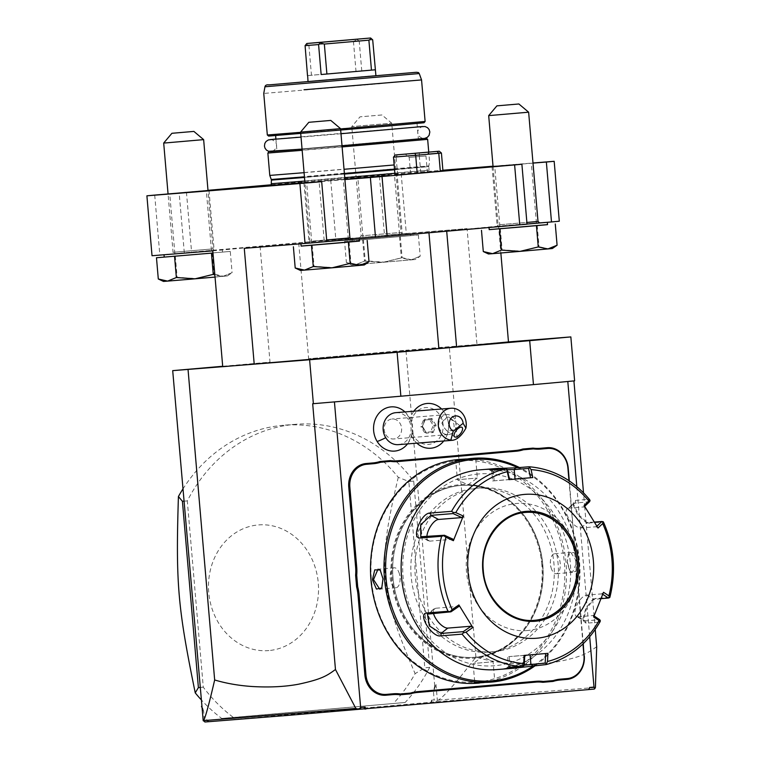 <?xml version="1.0" encoding="UTF-8"?>
<svg xmlns="http://www.w3.org/2000/svg" width="760" height="760" viewBox="0 0 760 760"><rect width="100%" height="100%" fill="white"/><g stroke="black" fill="none" stroke-linecap="round" stroke-linejoin="round"><path stroke-width="0.57" stroke-dasharray="3.8 2.85" d="M596.913 526.195L596.353 526.737L580.811 527.981A12.027 5.082 -128.5 0 1 569.734 519.887A12.027 5.082 -128.5 0 1 567.216 508.639L573.99 503.253L573.249 505.314L577.79 514.995L586.008 522.433L594.443 522.082M598.006 528.038L596.353 526.737M603.221 521.759L603.003 522.167A100.234 87.409 -94.6 0 1 609.434 597.17L609.719 597.55M609.434 597.17L594.263 598.794L586.454 608.731L583.233 620.654L586.036 623.209L599.45 622.126A100.234 87.409 -94.6 0 1 546.031 664.582M529.074 466.763A100.234 87.409 -94.6 0 1 588.924 499.31L575.51 500.394L573.173 503.329L578.417 514.548L587.841 523.013L603.003 522.167M496.65 669.598A100.234 87.409 85.4 0 0 497.192 669.55A100.234 87.409 85.4 0 0 575.738 562.381A100.234 87.409 85.4 0 0 480.615 469.775M600.39 620.863L599.45 622.126M524.163 665.218L514.663 666.539C508.639 666.757 507.081 666.586 509.998 666.045L524.314 664.895M508.487 666.387L509.998 666.045L509.19 656.602L507.651 656.716L508.487 666.387M507.623 470.24L491.758 471.276L492.584 480.947L515.024 479.009M491.587 469.946L493.306 471.39C490.342 471.305 491.844 470.849 497.809 470.003L507.243 469.69M588.924 499.31L590.064 500.412M589.627 501.647L573.99 503.253M584.089 505.447L584.126 506.892L568.584 508.136A12.027 5.082 -128.5 0 0 567.216 508.639M547.884 653.334L545.623 653.533M545.623 653.524L507.651 656.716M524.086 655.414L509.19 656.602M509.656 479.588L492.584 480.947M525.806 512.401A54.121 47.205 85.4 0 0 525.683 512.411A54.121 47.205 85.4 0 0 525.388 512.439A54.121 47.205 85.4 0 0 482.98 570.313A54.121 47.205 85.4 0 0 534.346 620.322A54.121 47.205 85.4 0 0 534.432 620.312M527.326 630.534A63.745 55.594 -94.6 0 1 466.498 571.862A63.745 55.594 -94.6 0 1 516.439 503.5A63.745 55.594 -94.6 0 1 577.267 562.172A63.745 55.594 -94.6 0 1 527.326 630.534M433.447 613.225A12.027 5.082 51.5 0 1 434.197 608.76A12.027 5.082 51.5 0 1 435.575 608.256L458.935 606.375M453.178 539.258L429.818 541.13A12.027 5.12 118.5 0 1 428.402 540.864A12.027 5.12 118.5 0 1 426.863 536.664M584.126 506.892L584.668 506.369L583.509 492.774M603.516 592.287L602.11 593.855L602.756 594.292M601.075 598.642L592.562 599.688L585.77 608.399L582.977 618.697L584.079 620.635L585.438 620.872L599.744 619.723M593.645 616.968L593.436 615.533L577.894 616.778A12.027 5.12 -61.5 0 1 576.489 616.512L584.079 620.635M594.073 615.952L593.436 615.533M602.11 593.855L586.568 595.108A12.027 5.12 -61.5 0 0 577.001 604.941A12.027 5.12 -61.5 0 0 576.489 616.512M478.458 473.974A96.225 83.913 85.4 0 0 403.085 577.153A96.225 83.913 85.4 0 0 494.893 665.712A96.225 83.913 85.4 0 0 570.275 562.533A96.225 83.913 85.4 0 0 478.458 473.974M493.696 651.738A82.194 71.677 85.4 0 0 558.106 563.853A82.194 71.677 85.4 0 0 480.101 487.92A82.194 71.677 85.4 0 0 479.655 487.958A82.194 71.677 85.4 0 0 415.255 575.833A82.194 71.677 85.4 0 0 493.259 651.776A82.194 71.677 85.4 0 0 493.696 651.738M489.592 652.061A82.194 71.677 85.4 0 0 553.992 564.186A82.194 71.677 85.4 0 0 475.998 488.243A82.194 71.677 85.4 0 0 475.551 488.281A82.194 71.677 85.4 0 0 411.141 576.165A82.194 71.677 85.4 0 0 489.145 652.099A82.194 71.677 85.4 0 0 489.592 652.061M533.938 665.551A111.055 96.852 85.4 0 0 579.091 562.229A111.055 96.852 85.4 0 0 517.76 467.675M535.629 665.418A112.261 97.897 85.4 0 0 579.557 562.2A112.261 97.897 85.4 0 0 519.46 467.533M477.47 683.202A112.261 97.897 85.4 0 0 478.078 683.154A112.261 97.897 85.4 0 0 566.048 563.122A112.261 97.897 85.4 0 0 459.505 459.401M470.924 458.489L470.601 459.315C459.724 460.845 449.34 461.681 460.826 460.104C471.798 459.714 482.191 458.878 470.601 459.315L475.731 459.268L476.52 458.403L471.523 458.441M454.851 460.265L455.781 460.987L460.617 459.743M466.45 458.974L476.52 458.403M479.674 682.708L479.864 682.204L474.734 682.271L473.128 663.499L482.6 656.64L493.097 661.779L473.128 663.499L493.097 661.779L494.712 680.561L489.649 681.425C501.134 679.848 490.742 680.675 479.864 682.204C468.284 682.642 478.667 681.806 489.649 681.425L490.105 682.186L495.625 681.264L484.025 682.556M567.482 562.656L570.294 571.539L575.709 571.653L578.047 561.811L574.047 552.463L568.727 553.489L567.178 562.685L569.753 570.855L572.48 572.318L576.954 561.906L570.741 552.349L568.309 554.258L567.178 562.685M477.384 682.005A111.055 96.852 85.4 0 0 564.385 562.913A111.055 96.852 85.4 0 0 458.413 460.702A111.055 96.852 85.4 0 0 371.421 579.785A111.055 96.852 85.4 0 0 477.384 682.005M542.792 564.803A86.203 75.173 85.4 0 0 460.541 485.469A86.203 75.173 85.4 0 0 393.015 577.904A86.203 75.173 85.4 0 0 475.266 657.239A86.203 75.173 85.4 0 0 542.792 564.803A86.194 75.164 85.4 0 0 461.006 485.431A86.194 75.164 85.4 0 0 460.541 485.478A86.194 75.164 85.4 0 0 393.024 577.894A86.194 75.164 85.4 0 0 474.8 657.267A86.194 75.164 85.4 0 0 475.266 657.229A86.194 75.164 85.4 0 0 542.783 564.803M541.842 564.88A86.194 75.164 85.4 0 0 460.066 485.507A86.194 75.164 85.4 0 0 459.601 485.545A86.194 75.164 85.4 0 0 392.084 577.971A86.194 75.164 85.4 0 0 473.86 657.343A86.194 75.164 85.4 0 0 474.325 657.305A86.194 75.164 85.4 0 0 541.842 564.88M568.983 480.681L574.75 547.95A42.095 36.708 -94.6 0 0 576.146 556.044L577.448 567.682A41.296 36.014 85.4 0 0 577.448 575.804L583.262 643.682M582.977 643.948L577.144 575.833A42.095 36.708 -94.6 0 1 577.144 567.625M576.146 556.044L577.448 567.682M576.811 486.571L589.693 636.794M567.425 381.529L334.818 401.869M407.502 443.906A22.173 19.342 85.4 0 0 408.519 442.481A22.173 19.342 85.4 0 0 412.081 432.544A18.487 16.121 -94.6 0 0 437.646 440.192A18.487 16.121 -94.6 0 0 435.072 410.191A18.487 16.121 -94.6 0 0 411.188 422.161A22.173 19.342 85.4 0 0 408.642 416.48A22.173 19.342 85.4 0 0 406.163 413.174A22.173 19.342 85.4 0 0 404.938 411.93M574.75 547.95L569.306 480.899M575.054 547.922A41.296 36.014 85.4 0 0 576.441 555.931M588.116 689.605L589.095 689.529L588.116 689.605L589.551 687.477M204.905 722L435.964 701.793L594.311 689.063M208.839 721.658L207.052 719.796L204.411 720.024L203.718 721.335M207.86 721.734L207.052 719.796M432.041 702.135L431.519 700.159L431.062 702.211M431.519 700.159L434.169 699.931L433.447 691.609L435.993 684.437L434.72 685.966L433.447 691.609M434.72 685.966L405.945 350.246L308.645 358.758L508.478 341.943M212.791 250.857L298.718 242.905L308.645 358.758M260.072 246.287L269.999 362.13L222.689 366.272M204.411 720.024L203.699 711.702L202.112 707.873M405.156 702.468L233.424 717.487A160.369 139.859 -94.6 0 1 203.281 687.192L187.311 500.897A160.369 139.859 -94.6 0 1 295.668 424.289A160.369 139.859 -94.6 0 1 413.715 481.099L429.685 667.394A160.369 139.859 -94.6 0 1 405.156 702.468L221.682 718.428A160.369 139.859 -94.6 0 1 200.897 699.428M596.695 646.665C588.468 652.602 583.689 656.241 559.854 661.342C546.26 663.908 530.803 664.686 513.456 663.67C500.061 662.767 487.54 660.592 475.893 657.125C456.94 681.825 444.457 696.141 438.425 700.083L436.287 700.995L434.169 699.931M436.287 700.995L435.964 701.793M438.425 700.083L595.422 687.467M595.232 629.527L584.668 506.369M574.617 380.845L568.508 381.425M508.469 341.915L405.945 350.246M475.893 657.125L449.274 346.665M222.727 366.7L269.999 362.13M435.993 684.437L437.351 700.292M312.683 403.75L331.93 402.116M203.699 711.702L201.856 704.909M355.832 237.975L410.419 233.244L355.832 237.975M271.558 184.756L319.029 180.605A214.5 0.655 175.1 0 1 330.685 179.607L335.825 239.523L360.497 237.548L402.22 233.833L384.512 235.353L379.373 175.436A214.5 0.655 175.1 0 1 401.166 173.575L406.296 233.5L467.067 228.618L476.995 344.47M335.825 239.523A214.5 0.655 -4.9 0 0 324.168 240.53L191.586 252.12A214.5 0.655 -4.9 0 0 184.309 252.776L159.847 254.999A214.5 0.655 -4.9 0 0 152.028 255.73M298.718 242.905L467.067 228.618M406.296 233.5A214.5 0.655 -4.9 0 0 384.512 235.353M356.041 240.369L410.628 235.648L356.041 240.369M344.565 241.309L418.361 234.982L344.565 241.309L346.389 262.542L356.05 264.537L365.218 260.832L383.914 262.105L402.116 257.668L411.397 259.797L420.185 256.215L411.008 259.93L401.356 257.925L383.144 262.361L364.458 261.088L355.661 264.67L346.389 262.542L351.576 264.974L415.483 259.492L351.576 264.974M363.394 239.59L365.218 260.832M362.634 239.856L364.458 261.088M399.532 236.692L401.356 257.925M418.361 234.982L420.185 256.215L415.483 259.492M400.292 236.436L402.116 257.668M351.966 128.725L361.152 235.857L401.099 232.436L361.152 235.857L359.803 237.576L397.09 234.346L360.497 237.548M330.685 179.607L379.373 175.436M401.166 173.575L442.89 170.23M493.031 166.202L532.997 163.001M559.303 221.217L498.541 226.09L500.85 252.994M533.007 163.105L493.059 166.525M492.062 166.639L497.183 226.442L538.887 222.965M344.916 179.55L304.969 182.98M208.002 190.541L179.17 192.859A214.5 0.655 175.1 0 1 186.447 192.204L207.983 190.323M442.956 171.009L395.019 175.114M271.225 185.355L389.358 175.436M344.888 179.284L304.94 182.666M351.51 239.362L358.283 238.811M527.031 224.181L495.083 226.679L546.373 222.366M498.541 226.09L446.69 231.107L244.273 248.33M301.122 246.107L359.442 241.1M301.122 246.059L359.442 241.062M312.217 245.052L314.041 266.285L332.728 267.558L350.94 263.122L360.212 265.249L369.008 261.677M295.203 267.995L304.865 269.999L314.041 266.285M349.115 241.889L350.94 263.122M300.39 270.427L364.306 264.955M350.797 239.409L351.443 239.362M303.971 183.084L309.101 242.886L309.966 241.319L326.686 239.951M538.004 221.445L498.056 224.874L497.183 226.442L527.022 224.086M547.533 224.656L489.212 229.653M489.212 229.615L547.533 224.618M500.308 228.608L502.122 249.84L520.818 251.113L539.03 246.677L548.302 248.805L557.089 245.223M483.293 251.55L492.955 253.545L502.122 249.84M537.206 225.445L539.03 246.677M488.481 253.983L552.396 248.501M528.637 112.195L488.689 115.615M300.599 132.069L340.547 128.639M154.707 195.082L159.847 254.999M172.416 253.992L214.13 250.277L171.722 254.03L173.061 252.31L213.009 248.881L173.061 252.31L168.064 194.009M230.27 251.427L164.207 257.051L230.27 251.427L232.094 272.659L222.927 276.374L214.871 275.053M175.303 256.044L177.127 277.276L195.823 278.549L214.025 274.113L223.307 276.241L232.094 272.659L227.401 275.937L215.042 277.077M158.298 278.986L167.96 280.981L177.127 277.276M212.211 252.88L214.025 274.113M163.486 281.418L227.401 275.937M184.309 252.776L179.17 192.859M186.447 192.204L191.586 252.12M324.168 240.53L319.029 180.605M351.966 128.696L351.785 126.606L391.733 123.186L351.785 126.606L360.002 116.85L380.56 115.073L381.966 114.969L391.733 123.186L401.099 232.436L402.22 233.833L397.195 175.18M381.966 114.969L360.002 116.85M163.695 143.051L203.642 139.631M397.651 174.857L396.112 156.883L393.481 157.139M420.764 172.833L419.216 154.859L396.112 156.883L397.461 154.755M427.49 154.156L419.216 154.859L419.491 152.836M427.376 172.339L410.599 173.784L427.376 172.339L425.97 155.961L409.193 157.405L425.97 155.961L429.257 152.057M394.145 164.958L269.781 175.417M304.085 172.681L344.033 169.299M342.114 146.927L302.166 150.309M267.862 153.045L427.652 139.346M342.01 145.73L302.062 149.102L342.01 145.72M270.218 151.601L425.087 138.32M276.953 151.059L418.361 138.938L276.953 151.059L275.927 139.166M380.94 126.644L275.614 135.48L380.94 126.644M424.013 122.759L268.622 136.088M425.115 121.457L267.32 134.986M381.283 83.581L263.758 93.442M300.627 132.325L340.575 128.943M308.019 81.605L375.924 75.781M372.695 39.834L359.195 40.916L361.769 70.87L307.648 75.601M307.648 75.582L361.769 70.87M306.213 44.184L308.892 45.305L353.438 41.41L357.2 39.729L357.105 39.083M357.2 39.729L359.195 40.916M308.892 45.305L311.457 75.269M353.438 41.41L356.003 71.373M233.424 717.487L221.682 718.428M429.685 667.394L424.802 667.793L415.112 673.635A160.369 139.859 -94.6 0 1 393.423 703.408M413.715 481.099L408.823 481.488L424.802 667.793M187.311 500.897L183.891 501.172M182.856 489.089A160.369 139.859 -94.6 0 1 283.072 425.305A160.369 139.859 -94.6 0 1 283.936 425.229A160.369 139.859 -94.6 0 1 398.287 477.318L408.823 481.488M203.281 687.192L199.87 687.467M268.897 650.56A63.032 54.967 -94.6 0 1 208.753 592.543A63.032 54.967 -94.6 0 1 258.134 524.951A63.032 54.967 -94.6 0 1 318.278 582.967A63.032 54.967 -94.6 0 1 268.897 650.56M398.287 477.318C377.122 566 379.145 589.665 415.112 673.635M398.392 444.638A16.036 13.984 85.4 0 0 409.839 435.632A16.036 13.984 85.4 0 0 408.49 419.606A24.054 5.947 -31.6 0 0 408.842 416.736A24.054 5.947 -31.6 0 0 408.642 416.48M411.188 422.161L410.106 419.416A20.026 17.461 85.4 0 1 411.483 435.461L412.081 432.544M395.827 412.661A16.036 13.984 -94.6 0 1 408.49 419.606M444.334 427.909L446.566 430.502L452 430.74C454.47 428.868 454.765 425.666 452.874 421.125L449.255 417.306L446.68 417.459L441.883 423.168L444.334 427.909M441.883 423.168A6.013 2.66 -51.7 0 1 445.522 418.418A6.013 2.66 -51.7 0 1 447.82 417.173A6.013 2.66 -51.7 0 1 449.255 417.306L462.042 427.395M454.584 418.959A10.023 8.74 85.4 0 0 446.671 414.618A10.023 8.74 85.4 0 0 439.517 420.251A10.023 8.74 85.4 0 0 440.363 430.264A10.023 8.74 85.4 0 0 448.276 434.596A10.023 8.74 85.4 0 0 455.43 428.972A10.023 8.74 85.4 0 0 454.584 418.959M385.795 434.644A10.023 8.74 85.4 0 0 393.709 438.976A10.023 8.74 85.4 0 0 400.862 433.352A10.023 8.74 85.4 0 0 400.016 423.339A10.023 8.74 85.4 0 0 392.103 418.998A10.023 8.74 85.4 0 0 384.949 424.631A10.023 8.74 85.4 0 0 385.795 434.644M411.474 435.499A22.448 19.579 85.4 0 0 416.841 443.156A22.448 19.579 85.4 0 1 411.483 435.461M430.787 448.229A22.448 19.579 85.4 0 0 448.495 424.279A22.448 19.579 85.4 0 0 427.196 403.465M413.839 411.217A22.448 19.579 85.4 0 0 410.096 419.377M443.735 440.999A22.448 19.579 85.4 0 0 441.608 408.994M413.858 411.217A22.448 19.579 85.4 0 0 410.106 419.416M421.923 426.464L426.065 433.181L433.143 432.563L432.174 431.747L434.739 425.344L431.119 419.482L424.945 420.014L422.38 426.426L425.999 432.288L432.174 431.747L430.654 431.87L433.219 425.467L429.599 419.596L431.119 419.482L424.945 420.014L424.859 419.13L422.38 426.426L420.869 426.541L424.479 432.411L430.654 431.87M433.143 432.563L436.078 425.229L433.219 425.467M426.065 433.181L425.999 432.288L426.065 433.181M436.078 425.229L431.936 418.513L431.119 419.482M429.599 419.596L423.424 420.137L420.869 426.541M424.479 432.411L425.999 432.288M423.424 420.137L424.945 420.014M494.712 680.561L495.625 681.264M474.734 682.271L473.955 683.126M551.095 567.72A10.023 4.902 85 0 0 556.225 573.743A10.023 4.902 85 0 0 560.234 563.359A10.023 4.902 -95 0 0 554.477 553.774A10.023 4.902 -95 0 0 550.468 560.586A10.023 4.902 -95 0 0 550.458 564.148A10.023 4.902 85 0 0 551.095 567.72L550.116 564.214L550.468 560.586M475.741 459.249L477.346 478.03L467.875 484.889L457.377 479.74L477.346 478.03L457.377 479.74L455.762 460.969M380.447 570.351L383.296 578.835L381.957 587.622M399.38 573.8A10.023 4.902 85 0 0 394.25 567.786A10.023 4.902 85 0 0 390.231 578.16A10.023 4.902 -95 0 0 395.998 587.755A10.023 4.902 -95 0 0 399.998 580.934A10.023 4.902 -95 0 0 400.016 577.372A10.023 4.902 85 0 0 399.38 573.8L400.358 577.315L399.998 580.934M589.598 523.241L587.537 522.633L580.811 527.981M514.368 667.299L514.663 666.539M508.544 667.764L509.998 666.045M497.496 469.471L497.809 470.003M575.51 500.394L575.311 502.787L568.584 508.136M494.123 480.833L493.306 471.39M525.578 512.42A54.121 47.205 85.4 0 0 525.568 512.42A54.121 47.205 85.4 0 0 483.16 570.294A54.121 47.205 85.4 0 0 534.527 620.303L534.346 620.322M428.849 613.595L435.575 608.256M429.818 541.13L422.284 537.035M596.02 598.244L594.101 599.203L586.568 595.108M586.036 623.209L585.438 620.872L577.894 616.778M542.507 564.822A87.001 75.877 -94.6 0 1 474.354 658.112A87.001 75.877 -94.6 0 1 391.343 578.037A87.001 75.877 -94.6 0 1 459.496 484.747A87.001 75.877 -94.6 0 1 542.507 564.822M399.532 234.032L394.411 174.23M536.446 223.041L531.316 163.239M311.78 242.687L306.66 182.884M314.269 242.611L326.819 241.547M349.913 237.899L309.966 241.319L304.969 183.017M348.356 239.486L343.226 179.683M499.871 226.243L494.741 166.44M493.059 166.573L498.056 224.874L526.88 222.452M502.35 226.157L527.022 224.057M174.876 253.678L169.746 193.876M211.451 250.477L206.321 190.674M362.966 237.234L357.837 177.422M344.755 177.678L304.808 181.06M271.7 183.701L418.655 170.99L429.087 170.211L429.837 171.76M394.867 173.346L429.087 170.211L428.783 166.611L271.387 180.101M394.554 169.746L428.783 166.611L428.811 165.984L418.389 166.754L271.253 179.493M344.441 174.078L304.494 177.46M344.394 173.46L304.437 176.843M394.506 169.129L428.811 165.984L429.571 161.718L428.744 152.048M419.244 73.559L264.945 86.782M375.905 75.572L307.999 81.396L375.905 75.572M431.936 418.513L424.859 419.13M578.047 561.811L576.954 561.906M506.872 668.068L508.506 666.33M489.886 469.898L491.796 471.333M573.173 503.329L573.249 505.314M587.841 523.013L586.008 522.433M434.197 608.76L427.424 614.146M428.402 540.864L420.812 536.731M594.263 598.794L592.562 599.688M583.233 620.654L582.977 618.697M475.998 488.243L480.101 487.92M461.006 485.431L460.066 485.507M474.8 657.267L473.86 657.343M352.099 238.25L352.308 240.644M410.419 233.244L410.628 235.648M222.328 249.698L222.537 252.092M209.009 190.475L214.13 250.277L213.009 248.881L208.012 190.579M410.599 173.784L409.193 157.405L405.289 154.118M417.022 123.357L418.361 138.938M295.668 424.289L283.936 425.229M408.519 442.481L411.891 434.33M406.163 413.174L410.713 420.46M454.594 436.838L446.566 430.502M447.82 417.173L446.68 417.459M448.276 434.596L393.709 438.976M446.671 414.618L392.103 418.998M425.087 419.919L422.484 426.417L426.151 432.364M570.294 571.539L569.753 570.855M568.727 553.489L568.309 554.258M554.477 553.774L570.741 552.349M556.225 573.743L572.48 572.318M380.18 569.981L380.712 570.665M381.748 588.031L382.166 587.261M395.998 587.755L379.734 589.171M394.25 567.786L377.986 569.202M489.145 652.099L493.259 651.776M417.325 126.863L275.918 138.985M340.983 133.732L301.036 137.114M270.37 139.574C273.201 139.441 276.973 142.766 276.431 145.046C277.666 147.649 273.068 151.686 271.396 151.516L423.909 138.443C422.265 138.89 417.069 135.679 417.848 132.905C416.926 130.748 420.099 126.844 422.883 126.502"/><path stroke-width="1.14" d="M594.443 522.082L601.853 521.483L596.353 526.737M609.434 597.17L608.903 595.878A97.261 84.816 85.4 0 0 602.699 523.564L603.003 522.167M602.699 523.564L598.006 528.038L584.089 505.447L588.781 500.973A97.261 84.816 85.4 0 0 531.069 469.594L529.074 466.763L515.66 467.846L514.207 469.566L528.523 468.416L529.587 467.533L529.074 466.763M601.853 521.483L603.221 521.759M491.587 469.946C488.224 469.898 489.991 469.404 496.897 468.474L480.615 469.775A100.234 87.409 85.4 0 0 480.073 469.822A100.234 87.409 85.4 0 0 401.527 576.992A100.234 87.409 85.4 0 0 496.65 669.598L514.017 668.202C507.062 668.486 505.238 668.344 508.544 667.764L521.958 666.691A100.234 87.409 -94.6 0 1 462.108 634.144L440.876 635.844C432.07 637.953 416.993 613.377 426.787 612.987L448.02 611.287A100.234 87.409 -94.6 0 1 441.598 536.284L420.356 537.985C410.628 539.182 421.296 512.354 430.35 513.028L451.582 511.328A100.234 87.409 -94.6 0 1 505.001 468.873L489.886 469.898M497.496 469.471L496.897 468.474L515.66 467.846M546.031 664.582L546.411 663.755L546.031 664.582L514.017 668.202L514.368 667.299M545.623 653.524L545.205 663.062L546.411 663.755L547.523 661.475A97.261 84.816 85.4 0 0 599.032 620.54L600.39 620.863L599.45 622.126M545.205 663.062L524.163 665.218M506.872 668.068L508.544 667.764M505.001 468.873L507.1 469.49L507.291 471.675A97.261 84.816 85.4 0 0 455.781 512.611L453.122 512.392L451.582 511.328M531.069 469.594L532.817 477.565L509.019 479.645L509.656 479.588L507.1 469.49M507.243 469.69L514.207 469.566L515.024 479.009L530.556 477.755L528.523 468.416M588.924 499.31L590.064 500.412L588.781 500.973M584.126 506.892L589.627 501.647L590.064 500.412M462.108 634.144L463.448 632.833L466.032 632.178A97.261 84.816 85.4 0 0 523.735 663.556L524.086 655.414L536.123 654.36L547.884 653.334L547.523 661.475M536.845 638.219A72.171 62.938 85.4 0 0 593.38 560.832A72.171 62.938 85.4 0 0 524.524 494.408A72.171 62.938 85.4 0 0 467.989 571.795A72.171 62.938 85.4 0 0 536.845 638.219M599.032 620.54L593.645 616.968L603.516 592.287L608.903 595.878M523.735 663.556L523.925 665.722L524.314 664.895L524.723 655.348M523.925 665.722L521.958 666.691M441.598 536.284L443.802 535.705L445.911 537.272A97.261 84.816 85.4 0 0 452.115 609.586L458.897 604.941L472.815 627.532L471.162 626.221L463.21 631.664L463.448 632.833M463.21 631.664L441.075 633.441L429.343 625.889L427.424 614.146L450.984 611.819L448.02 611.287M452.115 609.586L450.3 611.486M455.781 512.611L463.258 516.011L453.387 540.692L453.178 539.258L444.419 535.258L443.802 535.705M444.419 535.258L420.812 536.731L420.66 524.78L430.948 515.356L453.083 513.579L453.122 512.392M463.258 516.011L461.842 517.579L438.482 519.46A12.027 5.12 118.5 0 0 431.034 525.578A12.027 5.12 118.5 0 0 426.863 536.664M453.083 513.579L461.842 517.579M509.019 479.645L507.291 471.675M472.815 627.532L466.032 632.178M453.387 540.692L445.911 537.272M532.817 477.565L530.556 477.755M534.432 620.312A54.121 47.205 85.4 0 0 534.641 620.293A54.121 47.205 85.4 0 0 577.058 562.495A54.121 47.205 85.4 0 0 525.806 512.401M471.162 626.221L447.801 628.102A12.027 5.082 51.5 0 1 439.479 623.352A12.027 5.082 51.5 0 1 433.447 613.225M450.984 611.819L458.935 606.375L458.897 604.941M602.11 593.855L608.418 598.053L609.719 597.55M608.418 598.053L601.075 598.642M593.436 615.533L599.744 619.723L600.39 620.863M517.76 467.675A111.055 96.852 85.4 0 0 473.081 459.524A111.055 96.852 85.4 0 0 386.089 578.607A111.055 96.852 85.4 0 0 492.062 680.827A111.055 96.852 85.4 0 0 533.938 665.551M519.46 467.533A112.261 97.897 85.4 0 0 473.005 458.318A112.261 97.897 85.4 0 0 472.397 458.365A112.261 97.897 85.4 0 0 384.427 578.398A112.261 97.897 85.4 0 0 490.969 682.119A112.261 97.897 85.4 0 0 491.578 682.072A112.261 97.897 85.4 0 0 535.629 665.418M473.005 458.318L470.924 458.489C459.059 460.104 447.877 461.006 460.37 459.334L466.45 458.974M454.851 460.265L460.617 459.743M484.025 682.556L473.955 683.126M479.674 682.708L479.541 683.04C466.963 683.553 478.135 682.66 490.105 682.186L490.969 682.119M460.987 459.287L459.505 459.401A112.261 97.897 85.4 0 0 458.897 459.458A112.261 97.897 85.4 0 0 370.927 579.481A112.261 97.897 85.4 0 0 477.47 683.202L478.952 683.088M372.428 579.718L374.765 569.867L380.18 569.981L382.992 578.864L381.748 588.031L376.428 589.067L372.428 579.718L373.512 579.623L377.986 569.202L380.447 570.351M568.983 480.681L567.9 468.017A21.252 18.535 85.4 0 0 547.618 448.466L540.626 449.074A42.095 36.708 -94.6 0 1 533.444 448.894L523.346 449.777A42.095 36.708 -94.6 0 1 516.306 451.202L397.812 461.567A42.095 36.708 -94.6 0 1 390.64 461.387L380.541 462.27A42.095 36.708 -94.6 0 1 373.502 463.695L366.5 464.303A21.252 18.535 85.4 0 0 349.856 487.094L356.706 567.026A42.095 36.708 -94.6 0 1 356.706 575.234L357.703 586.815A42.095 36.708 -94.6 0 1 359.1 594.909L365.949 674.842A21.252 18.535 85.4 0 0 386.222 694.393L393.224 693.785A42.095 36.708 -94.6 0 1 400.397 693.966L410.505 693.082A42.095 36.708 -94.6 0 1 417.534 691.657L536.038 681.292A42.095 36.708 -94.6 0 1 543.21 681.473L553.308 680.589A42.095 36.708 -94.6 0 1 560.348 679.164L567.35 678.556A21.252 18.535 85.4 0 0 583.994 655.766L582.977 643.948M567.806 381.501L567.425 381.529A214.5 0.655 -4.9 0 0 568.508 381.425L567.806 381.501L576.811 486.571M589.693 636.794L594.006 687.087L589.551 687.477L589.095 689.529L289.835 715.236L204.905 722L203.594 720.622C205.532 717.031 209.218 703.484 214.662 679.972C226.357 683.449 238.934 685.634 252.387 686.527C269.762 687.524 285.209 686.736 298.727 684.171C322.468 679.069 327.247 675.44 335.464 669.512L312.683 403.75L313.376 403.693A214.5 0.655 -4.9 0 0 331.93 402.116A214.5 0.655 -4.9 0 0 334.818 401.869L331.93 402.116M364.914 709.128L365.085 707.104L360.639 707.494L334.438 401.907M365.085 707.104L365.892 709.051M404.938 411.93A22.173 19.342 85.4 0 0 379.553 412.604A22.173 19.342 85.4 0 0 377.169 441.493A22.173 19.342 85.4 0 0 407.502 443.906M583.994 655.766L583.262 643.682M584.297 655.737A22.049 19.228 -94.6 0 1 567.026 679.383L560.025 680A41.296 36.014 85.4 0 0 553.061 681.416L542.82 682.309A41.296 36.014 85.4 0 0 535.714 682.128L417.221 692.483A41.296 36.014 85.4 0 0 410.248 693.899L400.007 694.801A41.296 36.014 85.4 0 0 392.901 694.611L385.899 695.229A22.049 19.228 -94.6 0 1 364.866 674.928L358.007 594.994A41.296 36.014 85.4 0 0 356.62 586.986L355.613 575.244A41.296 36.014 85.4 0 0 355.623 567.112L348.764 487.179A22.049 19.228 -94.6 0 1 366.044 463.534L373.046 462.925A41.296 36.014 85.4 0 0 380.009 461.51L390.25 460.617A41.296 36.014 85.4 0 0 397.356 460.798L515.85 450.433A41.296 36.014 85.4 0 0 522.813 449.017L533.054 448.124A41.296 36.014 85.4 0 0 540.16 448.305L547.162 447.697A22.049 19.228 -94.6 0 1 568.204 467.989L569.306 480.899M594.006 687.087L594.776 688.674L594.311 689.063L589.095 689.519M335.464 669.512L355.803 708.415L358.53 709.336L360.639 707.494M355.803 708.415L203.594 720.622M222.689 366.272L172.7 370.642L203.214 720.774M202.112 707.873L201.486 706.363M594.776 688.674L595.422 687.467L596.695 646.665L595.232 629.527M583.509 492.774L573.914 380.921M172.7 370.642L309.615 359.755A214.5 0.655 -4.9 0 0 397.1 352.269L529.692 340.67A214.5 0.655 -4.9 0 0 570.846 336.908L574.617 380.845A214.5 0.655 -4.9 0 1 568.508 381.425M529.692 340.67L533.453 384.617A214.5 0.655 -4.9 0 0 567.425 381.529M570.846 336.908L508.469 341.915M500.85 252.994L508.478 341.943L438.872 348.507L222.727 366.7L212.791 250.857L152.028 255.73L146.898 195.814A214.5 0.655 175.1 0 1 154.707 195.082L208.002 190.541M533.453 384.617L400.862 396.207L397.1 352.269M334.818 401.869A214.5 0.655 -4.9 0 0 400.862 396.207M313.376 403.693L309.615 359.755M188.043 369.512L214.662 679.972M559.303 221.217L554.173 161.3A214.5 0.655 175.1 0 1 546.355 162.032L551.494 221.948A214.5 0.655 -4.9 0 0 559.303 221.217M442.89 170.23L493.031 166.202M532.997 163.001L554.173 161.3M546.355 162.032L533.007 163.105M551.494 221.948L527.022 224.086M539.524 222.908L546.373 222.366M304.969 182.98L321.689 181.678A214.5 0.655 175.1 0 1 299.905 183.53L146.898 195.814M493.059 166.525L521.892 164.255A214.5 0.655 175.1 0 1 514.615 164.91L382.033 176.5A214.5 0.655 175.1 0 1 370.376 177.507L344.916 179.55M207.983 190.323L271.558 184.756M417.212 173.289L415.673 155.316L393.481 157.139L395.019 175.114L440.315 171.266L442.956 171.009L441.417 153.026L427.49 154.156M389.358 175.436L344.888 179.284M304.94 182.666L271.225 185.355L271.387 180.101L304.494 177.46M299.905 183.53L305.035 243.456A214.5 0.655 -4.9 0 0 326.828 241.594L321.689 181.678M305.035 243.456L244.273 248.33L254.21 364.173M370.376 177.507L375.516 237.424L326.828 241.575M375.516 237.424A214.5 0.655 -4.9 0 0 387.163 236.427L519.755 224.827A214.5 0.655 -4.9 0 0 527.031 224.181L521.892 164.255M359.242 238.707L359.442 241.1L337.668 243.057L301.122 246.107L300.922 243.703M359.442 241.062L301.122 246.059M293.388 246.762L295.203 267.995L304.484 270.123L300.39 270.427L295.203 267.995M313.272 266.551L304.484 270.123L331.968 267.824L313.272 266.551L311.457 245.319M350.17 263.387L331.968 267.824L359.831 265.382L350.17 263.387L348.356 242.155M369.008 261.677L359.831 265.382L364.306 264.955L369.008 261.677L367.184 240.445M351.443 239.362L358.283 238.811M387.163 236.427L382.033 176.5M514.615 164.91L519.755 224.827M489.003 227.259L489.212 229.653L525.758 226.603L547.533 224.656L547.333 222.262M547.533 224.618L489.212 229.615M481.479 230.318L483.293 251.55L492.575 253.678L488.481 253.983L483.293 251.55M501.362 250.097L492.575 253.678L520.058 251.37L501.362 250.097L499.538 228.864M538.26 246.933L520.058 251.37L547.922 248.938L538.26 246.933L536.436 225.701M557.089 245.223L547.922 248.938L552.396 248.501L557.089 245.223L555.275 223.991M493.059 166.573L488.689 115.615L528.637 112.195L538.004 221.445L539.619 222.908L538.887 222.965M518.88 103.977L496.907 105.859L518.88 103.977L528.637 112.195M303.164 131.879L300.599 132.069L308.816 122.303L330.79 120.422L340.547 128.639L303.164 131.879M308.816 122.303L330.79 120.422M446.699 231.22L456.617 346.949M428.953 232.769L438.872 348.507M156.475 257.754L212.98 253.004L156.475 257.754L158.298 278.986L167.58 281.115L163.486 281.418L158.298 278.986M176.368 277.533L167.58 281.115L195.054 278.815L176.368 277.533L174.543 256.3M211.441 253.147L213.266 274.379L195.054 278.815L215.042 277.077M214.871 275.053L213.266 274.379M166.25 142.87L163.695 143.051L171.912 133.294L193.886 131.413L203.642 139.631L166.25 142.87M171.912 133.294L193.886 131.413M440.315 171.266L438.776 153.292L441.417 153.026L439.242 151.202L395.305 154.974L437.095 151.42L438.776 153.292L415.673 155.316L415.065 153.349M437.095 151.42L439.242 151.202M423.139 152.618L405.289 154.118L423.139 152.618M344.033 169.299L394.145 164.958M304.437 176.843L271.253 179.493L269.781 175.417L304.085 172.681M425.087 138.32L426.351 138.254L427.652 139.346L342.114 146.927M302.166 150.309L267.862 153.045L269.781 175.417M426.351 138.254L342.01 145.73L424.821 138.368L427.376 137.303L429.105 135.337L429.837 131.964L429.067 129.457L427.528 127.68L425.058 126.54L417.325 126.863M275.918 138.985L268.346 139.945L266.076 141.445L264.831 143.431L264.452 146.129L265.031 148.209L266.447 150.081L268.565 151.297L302.062 149.102L270.218 151.601M300.627 132.325L267.32 134.986L268.622 136.088L384.36 126.369L424.013 122.759L425.115 121.457L421.553 79.914L304.028 89.775M340.575 128.943L425.115 121.457M371.336 38.599L368.885 40.166L324.339 44.061L320.34 43.054L320.321 42.398L370.604 38L372.695 39.834L375.924 75.781L308.019 81.605L307.648 75.582M307.505 75.611L305.083 45.647L318.582 44.564L321.147 74.518L375.259 69.787M375.411 69.787L321.147 74.518M370.604 38L306.831 43.482L305.083 45.647M368.885 40.166L371.459 70.129M320.34 43.054L318.582 44.564M324.339 44.061L326.904 74.024M306.831 43.482L320.321 42.398M183.891 501.172L182.419 501.286L178.419 496.536A160.369 139.859 -94.6 0 1 182.856 489.089M199.87 687.467L198.398 687.591L182.419 501.286M200.897 699.428A160.369 139.859 -94.6 0 1 195.244 692.864L198.398 687.591M195.244 692.864C177.736 607.278 175.702 583.623 178.419 496.536M385.728 437.693A16.036 13.984 85.4 0 0 398.392 444.638L452.656 440.277C457.425 439.479 461.842 435.442 465.899 428.165A16.036 13.984 -94.6 0 0 463.638 415.178A16.036 13.984 -94.6 0 0 450.974 408.243L395.827 412.661A16.036 13.984 -94.6 0 0 384.38 421.676A16.036 13.984 -94.6 0 0 385.728 437.693A24.054 5.947 148.4 0 1 377.169 441.493M453.273 431.138L463.134 423.301A8.018 6.992 85.4 0 0 456.703 415.938A8.018 6.992 85.4 0 0 449.388 421.752A8.018 6.992 85.4 0 0 453.273 431.138L450.841 440.125A16.036 13.984 -94.6 0 1 440.876 433.266A16.036 13.984 -94.6 0 1 439.517 417.249A16.036 13.984 -94.6 0 1 450.974 408.243M463.134 423.301L465.899 428.165M450.841 440.125L452.656 440.277M458.403 435.793A6.013 2.66 -51.7 0 1 454.594 436.838A6.013 2.66 -51.7 0 1 458.233 428.44A6.013 2.66 -51.7 0 1 462.042 427.395A6.013 2.66 -51.7 0 1 458.403 435.793M430.796 448.229L430.777 448.229A22.448 19.579 85.4 0 1 416.86 443.156A22.448 19.579 85.4 0 0 430.777 448.229A22.448 19.579 85.4 0 0 430.787 448.229A22.448 19.579 85.4 0 0 443.735 440.999M441.608 408.994A22.448 19.579 85.4 0 0 427.205 403.465A22.448 19.579 85.4 0 0 427.177 403.465A22.448 19.579 85.4 0 0 413.839 411.217M427.177 403.465L427.205 403.465A22.448 19.579 85.4 0 0 413.858 411.217M553.308 680.589L553.061 681.416M543.21 681.473L542.82 682.309M410.505 693.082L410.248 693.899M400.397 693.966L400.007 694.801M357.703 586.815L356.62 586.986M356.706 575.234L355.613 575.244M380.541 462.27L380.009 461.51M390.64 461.387L390.25 460.617M523.346 449.777L522.813 449.017M533.444 448.894L533.054 448.124M381.957 587.622L379.734 589.171L373.512 579.623M532.617 665.656L530.898 664.211L530.1 654.892M440.876 635.844L441.075 633.441L447.801 628.102M426.787 612.987L428.849 613.595M420.356 537.985L422.284 537.035M430.35 513.028L430.948 515.356L438.482 519.46M525.977 511.385A55.128 48.079 85.4 0 0 482.79 570.503A55.128 48.079 85.4 0 0 535.392 621.243A55.128 48.079 85.4 0 0 578.578 562.125A55.128 48.079 85.4 0 0 525.977 511.385M525.578 512.42C500.659 513.846 480.358 541.348 483.265 570.057C484.918 599.032 509.58 623.077 534.527 620.303A54.121 47.205 85.4 0 0 534.822 620.283A54.121 47.205 85.4 0 0 577.23 562.409A54.121 47.205 85.4 0 0 525.863 512.401A54.121 47.205 85.4 0 0 525.578 512.42L525.863 512.401M326.819 241.547L351.51 239.362M326.686 239.951L349.913 237.899L340.547 128.639M526.88 222.452L538.004 221.445M527.022 224.057L539.6 222.908M394.867 173.346L344.755 177.678M304.808 181.06L271.7 183.701M344.441 174.078L394.554 169.746M394.506 169.129L344.394 173.46M267.32 134.986L263.758 93.442L264.945 86.782L419.244 73.559L421.553 79.914M264.945 86.782C265.335 85.234 266.655 84.597 268.926 84.892L416.433 72.276L418.447 72.552L419.244 73.559M567.35 678.556L567.026 679.383M560.348 679.164L560.025 680M536.038 681.292L535.714 682.128M417.534 691.657L417.221 692.483M393.224 693.785L392.901 694.611M386.222 694.393L385.899 695.229M365.949 674.842L364.866 674.928M359.1 594.909L358.007 594.994M356.706 567.026L355.623 567.112M349.856 487.094L348.764 487.179M366.5 464.303L366.044 463.534M373.502 463.695L373.046 462.925M397.812 461.567L397.356 460.798M516.306 451.202L515.85 450.433M540.626 449.074L540.16 448.305M547.618 448.466L547.162 447.697M609.862 597.332C616.322 571.453 614.175 546.326 603.402 521.949M546.174 664.563C569.288 658.35 587.271 644.033 600.134 621.623M589.674 499.7C573.183 479.854 553.033 468.873 529.207 466.763M350.797 239.409L351.528 239.362L349.913 237.899M488.689 115.615L496.907 105.859M304.969 183.017L300.599 132.069M164.008 254.695L164.217 257.089M397.09 174.03L397.195 175.18M168.064 194.009L163.695 143.051M208.012 190.579L203.642 139.631M393.481 157.139L395.305 154.974M271.253 179.493L271.387 180.101M267.862 153.045L268.964 151.743M427.652 139.346L428.744 152.048M275.927 139.166L275.623 135.584M422.807 126.511L340.983 133.732M301.036 137.114L270.455 139.574"/></g></svg>
